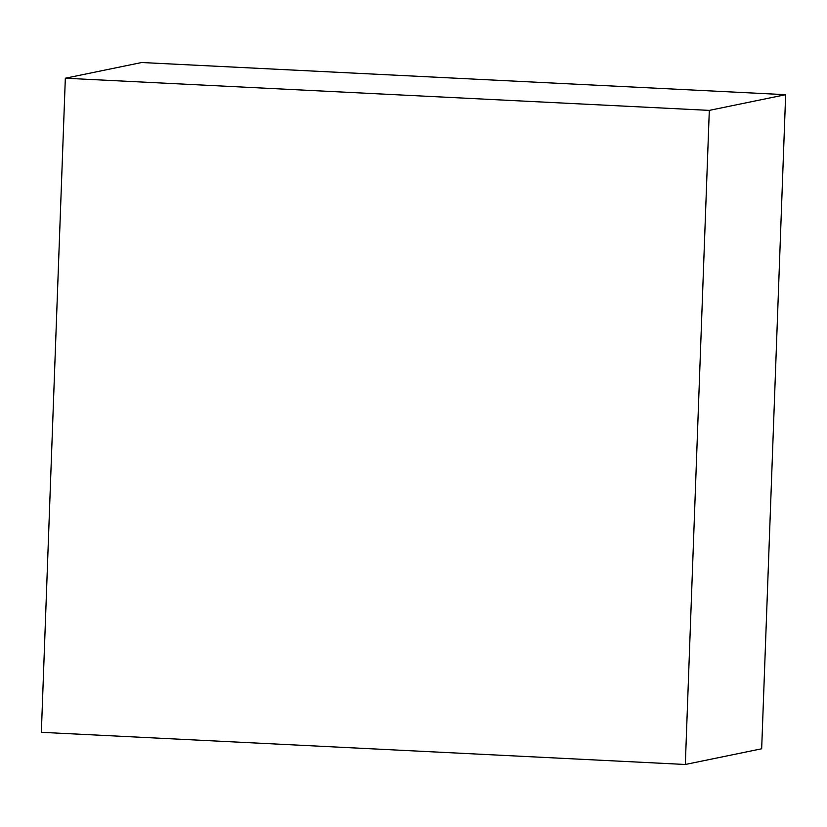 <?xml version="1.0" encoding="UTF-8"?>
<svg xmlns="http://www.w3.org/2000/svg" width="827" height="827" viewBox="0 0 827 827"><rect width="100%" height="100%" fill="white"/><g stroke="black" fill="none" stroke-linecap="round" stroke-linejoin="round"><path stroke-width="1.24" d="M685.325 764.479L709.308 110.384L785.65 94.681L141.675 62.521L65.333 78.224L41.35 732.319L685.325 764.479L761.667 748.776L785.65 94.681M709.308 110.384L65.333 78.224"/></g></svg>
